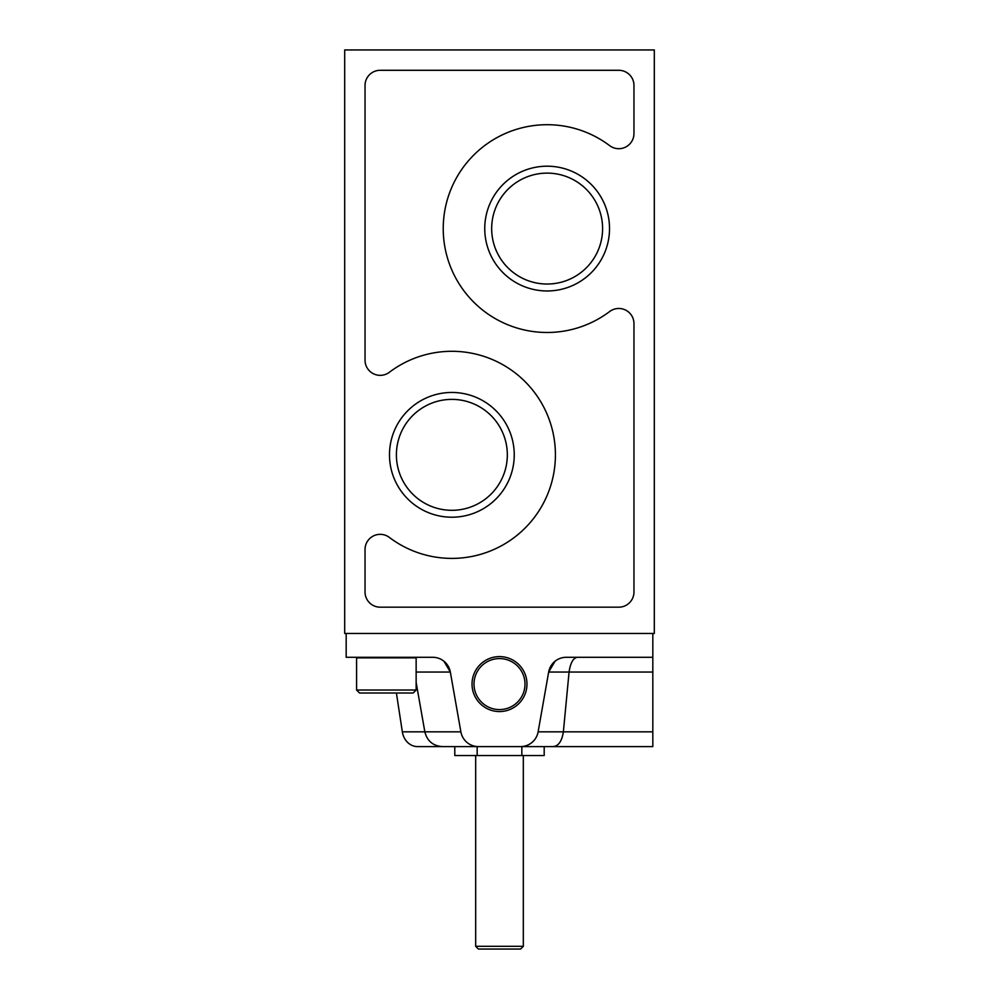 <?xml version="1.0" encoding="UTF-8"?>
<svg xmlns="http://www.w3.org/2000/svg" width="999" height="999" viewBox="0 0 999 999"><rect width="100%" height="100%" fill="white"/><g stroke="black" fill="none" stroke-linecap="round" stroke-linejoin="round"><path stroke-width="1.5" d="M396.403 693.019L402.335 731.842A17.857 15.472 -90 0 0 417.57 746.603L521.84 746.603L521.84 755.531L544.193 755.531L544.193 746.603L652.822 746.603L652.822 657.292L566.258 657.292A17.857 17.857 0 0 0 548.663 672.052L555.044 661.251M652.822 746.603L552.534 746.603C558.241 746.465 561.85 741.545 563.374 731.842L538.124 731.842A17.857 17.857 0 0 1 520.529 746.603L478.471 746.603A17.857 17.857 0 0 1 460.876 731.842L450.337 672.052L416.146 672.052M577.647 657.292C573.364 657.692 570.504 662.612 569.068 672.052L563.374 731.842C561.863 741.533 558.241 746.453 552.534 746.603L520.529 746.603M346.178 633.466L346.178 657.292L432.742 657.292A17.857 17.857 0 0 1 450.337 672.052L443.943 661.238M652.822 672.052L548.663 672.052L538.124 731.842M526.972 684.078A27.473 27.473 0 0 1 499.5 711.563A27.473 27.473 0 0 1 472.028 684.078A27.473 27.473 0 0 1 499.5 656.605A27.473 27.473 0 0 1 526.972 684.078M652.822 657.292L652.822 633.466M478.471 746.603L442.445 746.603C433.017 745.928 427.147 741.008 424.85 731.842L416.146 682.442M454.008 746.603L454.77 746.603L454.807 755.531L521.84 755.531M484.752 228.584A62.388 62.388 0 0 0 578.334 282.605A62.388 62.388 0 0 0 578.334 174.55A62.388 62.388 0 0 0 484.752 228.584M389.485 454.845A62.388 62.388 0 0 0 483.054 508.866A62.388 62.388 0 0 0 483.054 400.811A62.388 62.388 0 0 0 389.485 454.845M633.965 592.007L633.965 323.639A15.172 15.172 0 0 0 609.665 311.526A103.871 103.871 0 0 1 470.354 158.616A103.871 103.871 0 0 1 609.665 145.642A15.172 15.172 0 0 0 633.965 133.516L633.965 85.464A15.172 15.172 0 0 0 618.793 70.292L380.207 70.292A15.172 15.172 0 0 0 365.035 85.464L365.035 360.177A15.172 15.172 0 0 0 389.36 372.277A103.559 103.559 0 0 1 528.371 524.637A103.559 103.559 0 0 1 389.36 537.412A15.172 15.172 0 0 0 365.035 549.512L365.035 592.007A15.172 15.172 0 0 0 380.207 607.18L618.793 607.18A15.172 15.172 0 0 0 633.965 592.007M654.308 633.466L344.692 633.466L344.692 49.95L654.308 49.95L654.308 633.466M474.001 684.078A25.499 25.499 0 0 0 512.25 706.168A25.499 25.499 0 0 0 512.25 662A25.499 25.499 0 0 0 474.001 684.078M396.403 454.845A55.469 55.469 0 0 0 479.595 502.884A55.469 55.469 0 0 0 479.595 406.805A55.469 55.469 0 0 0 396.403 454.845M491.67 228.584A55.469 55.469 0 0 0 574.862 276.611A55.469 55.469 0 0 0 574.862 180.544A55.469 55.469 0 0 0 491.67 228.584M477.16 746.603L477.16 755.531M523.314 946.315L475.686 946.315L478.421 949.05L520.579 949.05L523.314 946.315L523.314 755.531M475.686 946.315L475.686 755.531M356.593 690.034L359.578 693.019L413.161 693.019L416.146 690.034L416.146 657.879L356.593 657.879L356.593 690.034L416.146 690.034M402.335 731.842L460.876 731.842M652.822 731.842L563.374 731.842"/></g></svg>
